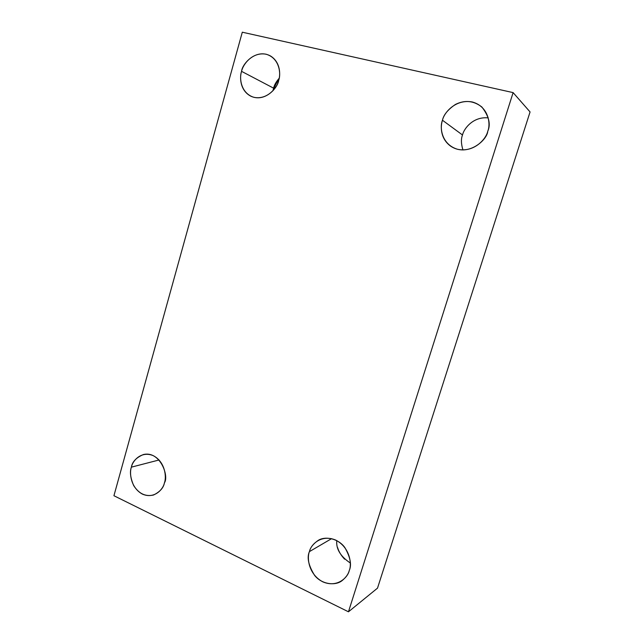 <?xml version="1.0" encoding="UTF-8"?>
<svg xmlns="http://www.w3.org/2000/svg" width="644" height="644" viewBox="0 0 644 644"><rect width="100%" height="100%" fill="white"/><g stroke="black" fill="none" stroke-linecap="round" stroke-linejoin="round"><path stroke-width="0.97" d="M344.612 559.185C341.143 555.498 338.8 551.61 337.569 547.505C338.8 551.61 341.143 555.498 344.612 559.185M350.312 563.009C340.483 556.416 335.975 548.954 336.78 540.622C335.975 548.954 340.483 556.416 350.312 563.009M331.579 538.65L309.418 551.618C306.729 557.495 308.452 565.416 314.594 575.39C321.96 584.688 335.725 585.943 342.141 580.574C346.029 577.37 348.404 574.013 349.257 570.528C347.961 577.257 337.367 588.262 322.66 581.765C308.379 574.118 306.826 557.567 309.418 551.618C310.674 545.066 320.801 533.908 335.661 540.066C350.207 547.472 351.994 564.498 349.257 570.528C351.841 564.885 350.36 557.205 344.822 547.513C338.221 538.368 325.059 535.864 318.12 540.453C313.193 543.874 310.295 547.601 309.418 551.618L331.579 538.65M462.964 149.972C461.08 143.918 460.935 138.927 462.505 134.99L442.468 120.251C440.351 126.256 440.142 138.854 451.033 146.421C468.075 157.321 487.234 139.99 487.75 131.271C486.276 138.734 474.234 152.853 457.522 149.279C441.301 144.385 439.538 127.158 442.468 120.251C443.893 112.998 455.372 98.83 472.269 101.969C488.82 106.518 490.865 124.228 487.75 131.271C490.921 124.356 488.973 116.282 481.905 107.033C473.638 100.657 464.815 99.788 455.429 104.441C447.902 109.569 443.579 114.841 442.468 120.251L462.505 134.99C463.841 128.728 473.163 116.282 488.265 117.908C473.163 116.282 463.841 128.728 462.505 134.99C460.935 138.927 461.08 143.918 462.964 149.972M273.756 89.822L273.354 88.977L273.756 89.822M273 90.691L273.579 88.148L241.572 71.355C239.552 77.151 239.874 90.538 250.886 96.23C265.062 102.678 277.902 87.64 278.675 80.387C277.459 87.165 267.598 100.19 253.905 97.325C240.598 93.251 239.157 77.674 241.572 71.355C242.74 64.754 252.182 51.697 266.02 54.201C279.568 57.992 281.219 73.955 278.675 80.387C280.599 74.712 280.551 62.299 270.649 56.06C256.207 47.97 242.08 63.957 241.572 71.355L273.579 88.148C274.28 85.08 276.147 81.78 279.182 78.254C276.147 81.78 274.28 85.08 273.579 88.148L273 90.691M159.076 459.977L131.4 467.15C129.629 471.682 130.386 477.832 133.686 485.592C138.871 493.69 145.48 496.838 153.513 495.019C159.913 491.887 163.552 487.822 164.429 482.823C163.351 488.997 154.576 499.422 142.38 494.093C130.531 487.685 129.251 472.664 131.4 467.15C132.455 461.128 140.875 450.591 153.192 455.63C165.242 461.82 166.699 477.228 164.429 482.823C169.275 476.198 160.018 450.406 143.338 454.567C136.238 457.602 132.253 461.796 131.4 467.15L159.076 459.977M113.932 495.727L242.297 32.2L513.115 92.615L530.068 111.943L513.115 92.615L348.468 611.8L377.513 588.133L530.068 111.943L377.513 588.133L348.468 611.8L113.932 495.727L348.468 611.8L513.115 92.615L242.297 32.2L113.932 495.727M273.901 89.266C274.642 86.24 276.316 82.947 278.933 79.405"/></g></svg>
